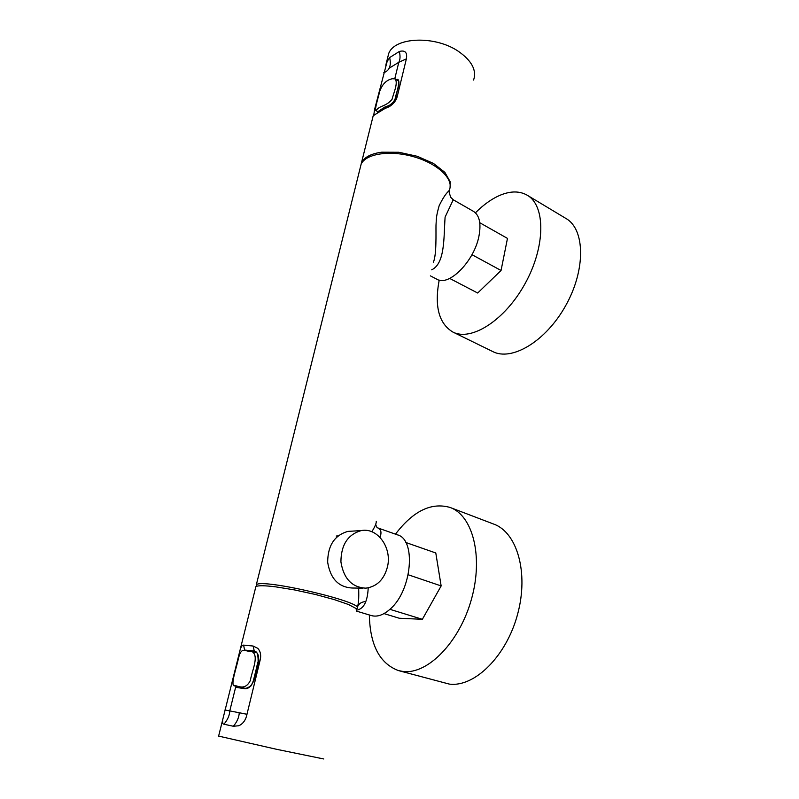 <?xml version="1.0" encoding="UTF-8"?>
<svg xmlns="http://www.w3.org/2000/svg" width="799" height="799" viewBox="0 0 799 799"><rect width="100%" height="100%" fill="white"/><g stroke="black" fill="none" stroke-linecap="round" stroke-linejoin="round"><path stroke-width="1.2" d="M369.348 614.98C369.997 645.053 379.715 663.599 398.521 670.601L403.036 671.46C427.655 674.736 459.675 642.096 471.49 599.08C483.555 556.134 472.608 515.425 450.157 507.485C431.39 502.052 413.163 510.941 395.465 534.151M450.157 507.485L493.842 524.134C516.963 532.374 528.978 572.454 517.592 614.281C506.456 656.159 474.496 687.609 449.228 684.074L398.521 670.601M439.2 280.089C434.286 306.237 438.831 323.545 452.813 332.014C471.17 341.662 504.918 320.459 525.143 283.495C545.597 246.661 545.697 205.573 527.21 195.206C519.73 190.951 510.881 190.891 500.653 195.016C492.094 198.591 483.685 204.524 475.415 212.814M527.21 195.206L566.022 218.517C585.128 229.293 585.847 269.792 565.732 305.548C545.847 341.433 511.789 361.518 492.763 351.56L452.813 332.014M357.303 607.699C358.531 603.245 358.991 599.869 358.671 588.094M371.835 531.744C375.071 526.491 376.529 523.015 376.209 521.318M357.622 606.591C359.051 603.445 361.777 601.777 365.792 601.587C367.17 597.872 367.969 593.307 368.199 587.874M380.004 537.347C381.832 532.414 381.053 529.258 377.667 527.869L397.373 534.831C416.379 539.275 412.094 590.441 390.162 609.088C383.48 615.04 377.198 617.208 371.315 615.57L356.394 611.085M356.853 610.086C360.938 609.357 363.915 606.521 365.792 601.587M356.404 608.848L357.173 608.419C365.562 602.506 261.483 578.017 256.319 584.808L256.279 586.426M453.213 199.83L445.103 217.088C443.665 237.163 445.253 263.37 431.7 269.822M453.612 200.09L450.756 197.353L449.218 192.689L449.398 190.292M433.408 262.162C436.693 254.511 435.845 233.168 435.994 225.298C436.514 218.387 435.854 217.428 439.13 205.782C442.616 198.571 445.832 193.638 448.788 190.991L449.477 189.932M452.713 199.47L473.477 211.365C479.45 215.251 481.288 223.44 478.981 235.965C474.336 261.193 448.738 286.891 436.963 279.26L430.371 275.855M360.069 168.439L361.158 164.085C365.932 153.638 390.212 149.942 413.732 156.754C437.313 163.425 453.452 178.577 449.667 189.163M434.516 597.722L428.953 607.59M414.092 618.925L407.26 618.616M437.652 564.414L439.23 574.161M505.228 249.628L503.33 259.126M492.733 278.501L485.822 285.173M362.946 588.134L352.349 588.024C338.566 587.295 330.337 578.686 327.66 562.186C327.83 545.407 334.601 535.14 347.964 531.395L351.85 531.155M387.505 566.671C384.159 579.465 376.948 586.626 365.862 588.164C351.959 587.425 343.65 578.666 340.913 561.887C341.063 544.818 347.875 534.381 361.348 530.576C377.537 527.33 392.139 547.784 387.505 566.671M408.229 574.771L441.148 585.937L435.795 552.988L405.742 542.461M441.148 585.937L422.361 619.305L389.902 609.317M422.361 619.305L399.28 618.246L383.999 613.602M472.429 253.802L472.219 254.821L501.053 270.481L507.475 238.402L479.77 222.731M472.219 254.821L471.48 255.55M501.053 270.481L477.682 293.023L449.677 278.422M377.947 111.89L387.865 105.987C391.61 104.609 394.157 101.863 395.505 97.768L395.435 98.037M397.383 95.87L396.534 98.956C393.697 103.9 389.982 106.996 385.388 108.245L373.732 115.366L374.621 109.313L387.116 61.603L389.632 57.578L399.35 51.476C405.113 49.957 407.45 52.424 406.371 58.866L397.383 95.87L395.505 97.768C396.184 91.635 401.178 82.677 397.732 79.231M380.903 110.102L385.957 108.015L388.164 105.877M387.435 58.617L388.694 53.573C394.596 36.834 435.565 35.256 458.826 51.635C471.929 60.994 476.853 70.452 473.587 80.03M450.077 187.435L450.246 181.872L444.893 172.374L433.517 163.465L417.378 156.314L398.901 152.269L381.662 152.2C371.086 153.678 364.374 157.163 361.508 162.666L360.419 167.031M373.732 115.366L374.322 115.056M399.35 51.476C400.409 56.09 400.229 59.695 398.811 62.282L394.796 78.662M383.73 72.769C386.456 71.64 388.244 70.142 389.083 68.265C390.491 65.698 390.681 62.132 389.632 57.578M389.083 68.265L398.811 62.282L406.371 58.866M391.85 104.809C388.723 107.096 389.682 106.427 385.987 108.005L385.717 108.125M245.443 688.299L235.625 687.28L245.113 688.778C254.971 688.508 255.001 670.541 258.227 661.182C259.166 655.599 257.797 652.214 254.122 651.035L244.594 650.056L244.993 650.606L254.601 651.614C256.988 651.085 258.167 654.271 258.127 661.173L259.855 661.302C261.393 655.919 260.714 651.604 257.807 648.349L253.103 646.021L243.595 645.123C242.337 644.953 241.188 646.501 240.139 649.757L255.86 586.656C257.857 585.387 264.459 585.457 275.685 586.846L294.491 589.922L315.435 594.486L334.282 599.6L348.454 604.493L356.004 608.448L356.524 610.506M250.796 686.191L245.113 688.778M323.765 758.97L276.624 749.312L218.626 736.099M255.56 587.864L255.86 586.656M259.855 661.302L247.021 714.076C245.912 719.809 243.196 723.694 238.871 725.742L233.358 726.261L223.93 724.214C222.631 724.124 222.272 722.436 222.851 719.14L240.139 649.757M223.93 724.214C227.645 719.839 229.593 715.395 229.772 710.89L235.625 687.28M246.971 714.286L239.241 712.738C239.061 717.312 237.103 721.817 233.358 726.261M238.212 659.275L237.553 659.265M239.241 712.738L224.918 709.981M254.402 651.575L253.103 646.021M244.594 650.056L243.595 645.123M397.732 79.89L396.234 79.501M235.685 686.141L236.314 686.86M250.506 686.511C253.862 681.727 255.92 676.154 256.679 669.782C259.236 663.4 259.425 657.907 257.278 653.302M254.771 651.664L245.413 650.686M376.699 109.823L375.55 110.362C375.071 107.595 378.247 97.648 379.765 91.176C382.431 83.985 386.626 79.84 392.359 78.751L395.245 78.881C398.172 83.326 393.777 92.504 392.079 99.256C386.277 106.507 379.865 105.548 376.699 109.823M251.725 651.465L251.885 651.495C259.535 655.789 251.855 670.85 250.377 680.458C244.604 692.094 236.324 684.443 233.717 685.662L233.598 685.642C231.071 682.716 236.704 667.125 238.561 657.897C241.707 645.972 244.884 651.854 251.725 651.465M378.137 111.55L377.498 112.07M375.35 109.153L374.621 109.313M258.217 661.212L253.473 680.259C251.375 687.36 247.211 688.818 245.603 688.319L236.274 686.85M375.71 524.274C376.229 526.361 376.878 527.56 377.647 527.859L377.647 527.859M361.158 164.085L256.319 584.808M338.037 535.929L336.229 536.029M361.348 530.576L347.964 531.395M367.46 157.812L367.81 156.394M397.872 79.97C399.59 80.11 398.761 86.072 395.395 97.858C395.405 101.203 388.763 106.287 387.964 105.877L384.519 107.226L378.157 111.51M388.694 53.573L385.787 65.228M373.463 114.686L361.508 162.676M396.514 99.016L394.107 102.691M218.596 736.209L222.851 719.14M375.55 110.362L377.887 111.75M398.801 81.099L395.245 78.881M251.885 651.495L256.429 652.683M238.462 686.81L233.598 685.642"/></g></svg>
